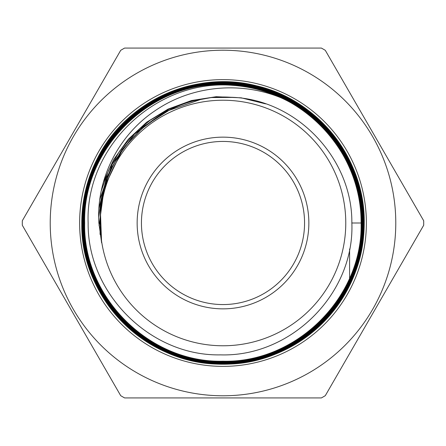 <?xml version="1.0" encoding="UTF-8"?>
<svg xmlns="http://www.w3.org/2000/svg" width="446" height="446" viewBox="0 0 446 446"><rect width="100%" height="100%" fill="white"/><g stroke="black" fill="none" stroke-linecap="round" stroke-linejoin="round"><path stroke-width="0.67" d="M141.438 223A81.562 81.562 0 0 0 223 304.562A81.562 81.562 0 0 0 304.562 223A81.562 81.562 0 0 0 223 141.438A81.562 81.562 0 0 0 141.438 223M137.145 223A85.855 85.855 0 0 0 223 308.855A85.855 85.855 0 0 0 308.855 223A85.855 85.855 0 0 0 223 137.145A85.855 85.855 0 0 0 137.145 223M50.22 223A172.78 172.78 0 0 1 223 50.22A172.78 172.78 0 0 1 395.78 223A172.78 172.78 0 0 1 223 395.78A172.78 172.78 0 0 1 50.22 223M423.689 220.748A200.7 200.7 0 0 1 423.689 225.252L325.296 395.674A200.7 200.7 0 0 1 321.393 397.927L124.607 397.927A200.7 200.7 0 0 1 120.704 395.674L22.311 225.252A200.7 200.7 0 0 1 22.311 220.748L120.704 50.326A200.7 200.7 0 0 1 124.607 48.073L321.393 48.073A200.7 200.7 0 0 1 325.296 50.326L423.689 220.748M232.466 85.331C156.234 79.053 85.097 146.422 88.141 223C87.304 293.362 150.196 356.337 220.597 354.871C291.121 357.04 354.687 293.579 351.855 223C352.496 157.767 295.904 98.744 230.694 97.267C165.583 92.656 103.511 146.801 100.434 212.519L99.988 223L101.61 242.808L98.884 223C96.08 178.863 118.742 134.831 155.258 110.597C191.596 85.665 240.143 81.005 280.896 97.741A137.992 137.992 0 0 0 232.466 85.331C303.063 88.581 362.615 152.805 361.109 223C363.044 296.936 296.741 363.116 222.922 361.227C149.048 363.089 82.822 296.947 84.656 223C82.621 149.087 149.22 82.571 223.022 84.534C297.047 82.616 363.423 148.936 361.583 223C363.535 297.081 297.053 363.657 222.872 361.706C148.797 363.629 82.265 297.025 84.177 223C82.259 148.663 148.836 82.148 223.139 84.054C297.309 82.17 363.958 148.752 362.063 223C364.053 297.354 297.242 364.109 222.961 362.185C148.507 364.075 81.863 297.443 83.697 223C81.707 148.568 148.59 81.612 223.084 83.575C297.616 81.64 364.438 148.563 362.542 223C364.466 297.705 297.56 364.594 222.844 362.665C148.306 364.577 81.289 297.571 83.218 223C81.239 148.2 148.373 81.178 223.061 83.095C297.861 81.211 364.873 148.156 363.022 223C365.04 297.8 297.772 365.112 222.95 363.144C147.977 365.079 80.86 297.856 82.739 223C80.804 147.966 148 80.704 223.1 82.616C297.989 80.72 365.38 147.821 363.501 223C365.464 298.324 297.917 365.553 222.911 363.624C147.682 365.508 80.403 298.157 82.259 223C80.291 147.788 147.726 80.219 223.039 82.136C298.212 80.247 365.82 147.431 363.981 223L364.231 223C365.213 159.4 318.36 99.898 256.539 85.81C195.415 69.782 126.146 100.947 97.78 157.689A141.231 141.231 0 0 0 192.137 360.814A141.231 141.231 0 0 0 350.74 283.232L349.603 285.552M280.896 97.741C329.103 119.472 361.528 170.06 361.082 223C363.055 296.835 296.718 363.111 222.955 361.199C149.036 363.077 82.861 296.919 84.679 223C82.711 149.092 149.12 82.616 223.084 84.562C297.092 82.644 363.434 149.092 361.555 223C363.468 297.175 297.036 363.596 222.844 361.678C148.836 363.579 82.293 297.047 84.205 223C82.242 148.724 148.897 82.175 223.061 84.082C297.337 82.209 363.869 148.685 362.035 223C364.042 297.276 297.242 364.114 222.95 362.158C148.507 364.081 81.858 297.326 83.725 223C81.802 148.468 148.574 81.668 223.162 83.603C297.549 81.685 364.449 148.602 362.514 223C364.466 297.694 297.493 364.544 222.916 362.637C148.295 364.516 81.389 297.699 83.246 223C81.222 148.345 148.379 81.161 223.033 83.123C297.883 81.2 364.85 148.256 362.994 223C364.934 297.883 297.817 365.073 222.844 363.116C148.061 365.051 80.821 297.772 82.766 223C80.815 147.91 148.105 80.726 223.106 82.644C298.073 80.754 365.352 147.933 363.473 223C365.503 298.045 298 365.558 222.972 363.596C147.738 365.519 80.431 298.157 82.287 223C80.319 147.693 147.977 80.079 223.217 82.164C298.368 80.286 365.882 147.81 363.953 223C365.965 298.374 298.262 366.021 222.955 364.075C147.509 365.988 79.945 298.469 81.808 223C81.847 200.076 87.171 178.305 97.78 157.689A141.231 141.231 0 0 1 364.231 223C364.165 244.068 359.671 264.144 350.74 283.232M363.981 223C363.908 244.921 359.119 265.76 349.603 285.512M100.227 223A122.773 122.773 0 0 1 223 100.227A122.773 122.773 0 0 1 345.773 223A122.773 122.773 0 0 1 223 345.773A122.773 122.773 0 0 1 100.227 223M101.61 242.808L100.445 212.341M100.038 234.328L100.506 207.29L106.845 180.992M120.972 152.521L104.236 187.392L99.062 225.715L104.308 187.142L121.251 152.097M142.519 127.996L124.88 146.383L111.344 167.969L102.502 191.858L98.694 217.04L102.508 191.791L111.394 167.869L124.969 146.26L142.67 127.868M98.934 208.304L106.544 177.703L121.58 149.984L143.071 126.904L169.67 109.933M99.787 199.568L112.247 164.1L134.659 133.906L165.02 111.712L200.6 99.503M101.259 190.899L108.662 170.26L119.528 151.222L133.538 134.352L150.263 120.169L169.196 109.097L189.767 101.482L211.348 97.546L233.286 97.412M103.338 182.314L113.685 159.54L128.314 139.241L146.656 122.221L167.991 109.142L191.49 100.528L216.226 96.704L241.236 97.83L265.537 103.857M351.855 223L361.082 223M361.109 223L361.555 223M361.583 223L362.035 223M362.063 223L362.514 223M362.542 223L362.994 223M363.022 223L363.473 223M363.501 223L363.953 223M100.049 234.39L100.501 207.357L106.823 181.059M98.928 208.394L106.516 177.787L121.535 150.057L143.01 126.959L169.597 109.972M99.77 199.708L112.141 164.312L134.424 134.146L164.641 111.913L200.081 99.609M101.236 191.005L108.612 170.372L119.461 151.333L133.438 134.452L150.146 120.258L169.051 109.17L189.6 101.532L211.17 97.562L233.096 97.401M103.327 182.353L113.669 159.579L128.281 139.28L146.611 122.26L167.936 109.175L191.423 100.551L216.154 96.71L241.152 97.825L265.454 103.829M349.603 285.044L349.603 284.013M349.603 283.946L349.603 282.898M349.603 282.831L349.603 281.766M349.603 281.705L349.603 280.618M349.603 280.551L349.603 279.452M349.603 279.38L349.603 278.265M349.603 278.192L349.603 248.991M366.378 223A143.378 143.378 0 0 1 223 366.378A143.378 143.378 0 0 1 79.622 223A143.378 143.378 0 0 1 223 79.622A143.378 143.378 0 0 1 366.378 223M364.231 223A141.231 141.231 0 0 0 97.78 157.689"/></g></svg>
